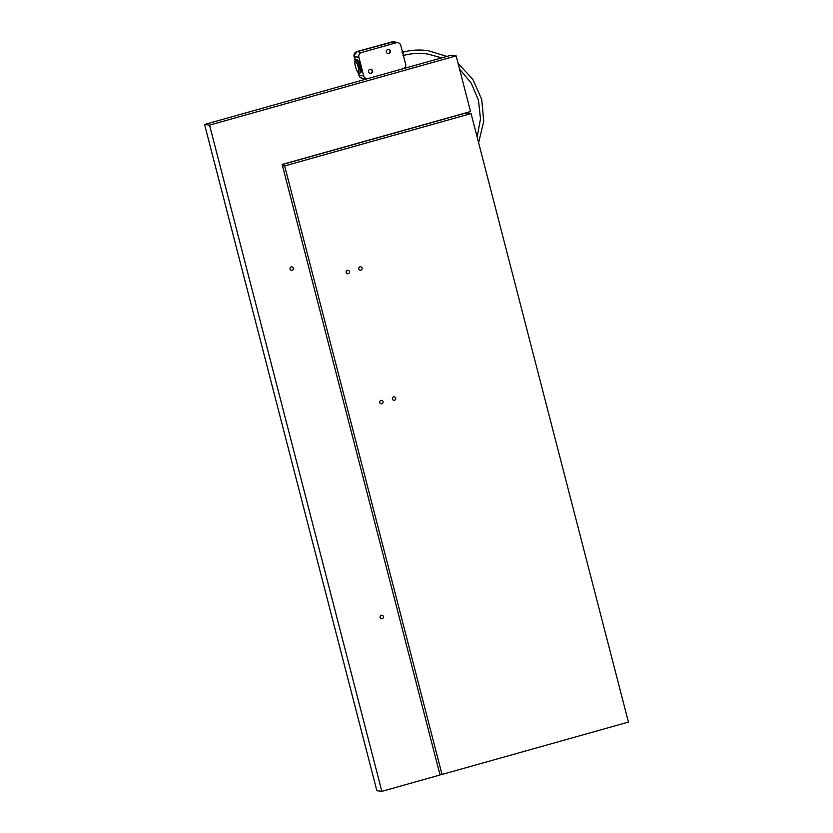 <?xml version="1.0" encoding="UTF-8"?>
<svg xmlns="http://www.w3.org/2000/svg" width="833" height="833" viewBox="0 0 833 833"><rect width="100%" height="100%" fill="white"/><g stroke="black" fill="none" stroke-linecap="round" stroke-linejoin="round"><path stroke-width="1.25" d="M367.988 78.562A3.78 3.665 -82.6 0 1 363.688 75.876L358.856 57.175A3.78 3.665 -82.6 0 1 361.46 52.541L396.3 42.754A3.78 3.665 -82.6 0 1 400.788 45.398L405.619 64.099A3.78 3.665 -82.6 0 1 403.203 68.681M358.638 72.96L359.283 75.47A4.217 4.092 97.4 0 0 363.136 78.573L367.134 78.656M358.856 57.175L354.452 56.779L355.41 60.476M354.452 56.779A4.217 4.092 -82.6 0 1 357.357 51.594L392.197 41.817A4.217 4.092 -82.6 0 1 394.228 41.775L398.112 42.722M356.888 59.872A6.747 1.489 74.3 0 1 357.003 59.82A6.747 1.489 74.3 0 1 357.138 59.809A6.747 1.489 74.3 0 1 360.335 66.213A6.747 1.489 74.3 0 1 360.647 72.804L359.7 73.075A6.747 1.489 74.3 0 1 359.554 73.085M393.77 41.692L357.253 51.584L354.379 54.926M362.813 78.552L360.116 77.105M360.158 77.271L359.085 75.439L359.981 77.313L362.001 78.406M393.166 41.65L356.857 51.563C354.598 52.469 353.671 54.197 354.077 56.748L355.139 60.861M358.18 72.638L358.898 75.387M355.264 60.653L354.317 54.686M358.409 72.815L359.085 75.439M371.091 73.366A2.103 2.051 -82.6 0 1 368.519 71.482A2.103 2.051 -82.6 0 1 370.841 69.243A2.103 2.051 -82.6 0 1 371.091 73.366M387.845 49.47A2.103 2.051 -82.6 0 1 390.417 51.354A2.103 2.051 -82.6 0 1 388.095 53.593A2.103 2.051 -82.6 0 1 387.845 49.47M388.386 49.397A2.103 2.051 -82.6 0 1 387.855 53.551M370.581 69.222A2.103 2.051 -82.6 0 1 370.05 73.366M204.564 124.461L376.86 790.704L381.847 791.35L440.053 775.002L282.148 164.455L470.541 111.549L456.14 55.863L451.153 55.207L204.564 124.461L209.552 125.117L456.14 55.863M381.847 791.35L209.552 125.117M381.337 615.295A1.739 1.687 -82.6 0 1 383.461 616.857A1.739 1.687 -82.6 0 1 381.545 618.7A1.739 1.687 -82.6 0 1 381.337 615.295M291.248 266.935A1.739 1.687 -82.6 0 1 293.362 268.497A1.739 1.687 -82.6 0 1 291.456 270.34A1.739 1.687 -82.6 0 1 291.248 266.935M360.012 266.799A1.739 1.687 -82.6 0 1 362.126 268.351A1.739 1.687 -82.6 0 1 360.22 270.204A1.739 1.687 -82.6 0 1 360.012 266.799M393.645 396.872A1.739 1.687 -82.6 0 1 395.769 398.434A1.739 1.687 -82.6 0 1 393.863 400.277A1.739 1.687 -82.6 0 1 393.645 396.872M347.34 270.361A1.739 1.687 -82.6 0 1 349.464 271.912A1.739 1.687 -82.6 0 1 347.548 273.765A1.739 1.687 -82.6 0 1 347.34 270.361M380.983 400.434A1.739 1.687 -82.6 0 1 383.097 401.985A1.739 1.687 -82.6 0 1 381.191 403.838A1.739 1.687 -82.6 0 1 380.983 400.434M284.657 165.934L442.031 774.451L628.436 722.096L471.072 113.58L284.657 165.934L282.46 165.642M282.179 164.58L466.084 112.934L471.072 113.58M439.834 774.159L442.031 774.451M359.283 75.47L363.688 75.876M361.46 52.541L357.357 51.594M356.045 60.08A6.747 1.489 74.3 0 1 356.191 60.08A6.747 1.489 74.3 0 1 359.387 66.484A6.747 1.489 74.3 0 1 359.7 73.075L359.138 73.117C356.42 72.95 352.942 59.976 356.045 60.08L357.003 59.82M355.431 61.423A5.654 1.25 74.3 0 1 358.18 67.046A5.654 1.25 74.3 0 1 358.252 72.315A5.654 1.25 74.3 0 1 355.504 66.692A5.654 1.25 74.3 0 1 355.431 61.423M396.3 42.754L392.197 41.817M402.391 51.584A3.374 0.739 74.3 0 1 403.672 56.55M477.153 137.101L480.495 118.817L478.475 100.324L471.28 83.217L459.545 69.014M441.75 57.852L427.735 54.03C419.374 52.823 411.117 53.354 402.974 55.624M402.058 52.375C410.659 49.98 419.384 49.418 428.224 50.688L446.832 56.425M478.611 142.745L483.734 121.399L481.745 99.481L472.873 79.416L458.098 63.423M402.339 51.417L403.724 56.759"/></g></svg>
